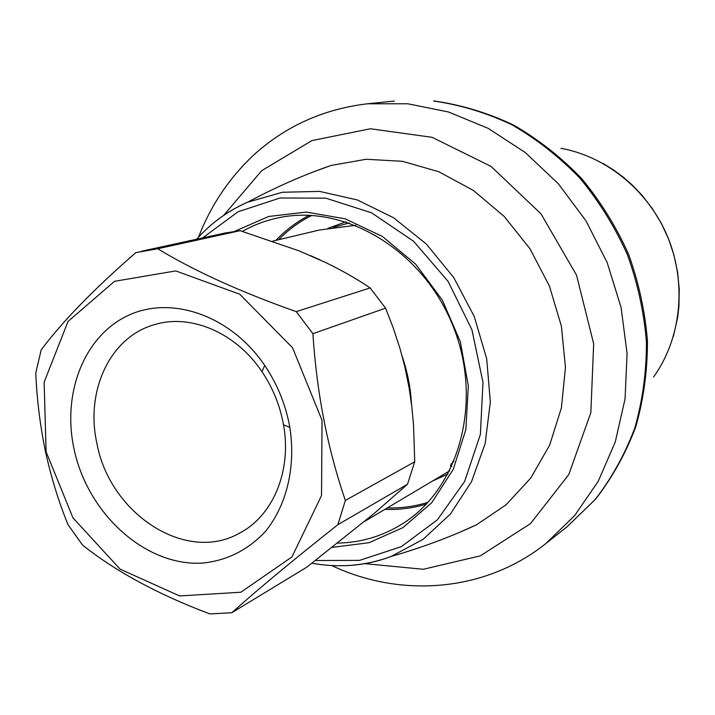 <?xml version="1.0" encoding="UTF-8"?>
<svg xmlns="http://www.w3.org/2000/svg" width="715" height="715" viewBox="0 0 715 715"><rect width="100%" height="100%" fill="white"/><g stroke="black" fill="none" stroke-linecap="round" stroke-linejoin="round"><path stroke-width="1.07" d="M272.764 241.116L319.426 230.024L355.677 225.279M349.313 222.91L333.476 227.37M451.594 463.409C450.119 466.028 450.218 467.038 451.871 466.439M96.891 443.327C85.112 390.971 110.137 336.792 154.681 324.583C190.664 313.519 235.95 332.627 261.976 371.675C272.871 387.87 280.048 405.575 283.506 424.79C292.015 470.944 272.808 516.185 239.275 533.292C185.534 563.715 109.645 513.433 96.891 443.327M135.814 252.645L157.72 248.74C194.212 270.922 240.392 291.89 296.251 311.642L312.902 333.691C316.754 393.036 327.568 448.618 345.354 500.437L337.882 524.676C293.945 559.443 258.58 588.794 231.776 612.737L209.826 613.926C158.39 594.549 115.982 571.616 82.609 545.134L68.041 524.747C58.702 501.841 51.185 477.495 45.501 451.683C40.147 425.747 36.894 399.542 35.75 373.069L41.175 349.894C62.679 321.223 94.228 288.797 135.814 252.645M46.1 451.755L44.133 382.176L68.032 321.446L114.543 281.308L175.765 270.913L239.748 294.231L292.56 347.776L322.036 420.313L321.536 495.54L291.961 556.922L240.857 592.226L179.545 595.935L120.075 569.104L72.966 517.883L46.1 451.755M296.251 311.642L370.129 287.922L385.591 308.138L312.902 333.691M157.72 248.74L240.088 230.686L225.037 233.027L141.829 251.171M345.354 500.437L414.727 461.774L407.505 484.261L337.882 524.676M231.776 612.737L306.708 567.218L374.017 513.576L407.505 484.261M370.129 287.922C357.151 279.118 342.306 270.636 325.575 262.494L299.076 250.867L240.088 230.686M414.727 461.774L413.538 425.068L411.822 406.746L409.087 387.7L404.726 366.312L400.15 349.072L393.366 328.23L385.591 308.138M73.94 448.582C62.169 393.5 83.789 336.765 127.27 315.896C170.536 294.768 230.614 315.047 264.729 365.428C277.438 384.312 285.803 404.958 289.834 427.364C295.992 466.984 286.626 505.559 265.211 531.701C247.685 550.237 226.673 560.712 202.184 563.116C145.109 566.387 87.337 513.352 73.94 448.582M452.497 461.845L454.043 461.55M315.065 171.287L330.991 165.487L366.026 159.275L402.509 161.313L438.84 171.77L473.312 190.387L504.236 216.466L530.047 248.874L549.433 286.08L561.427 326.299L565.458 367.528L561.427 407.782L549.647 445.141L530.843 477.942L506.077 504.808L476.601 524.739L461.13 531.665M242.403 231.383C253.369 225.154 265.095 220.676 277.59 217.977C343.325 203.105 422.234 249.267 452.738 325.28C483.769 401.079 459.271 489.149 401.732 524.247C382.007 536.375 360.655 542.658 337.668 543.096M234.726 231.311L268.661 216.475L306.252 212.078L345.068 218.79L382.454 236.495L415.71 264.21L442.335 300.13L460.317 341.707L468.325 385.894L465.867 429.456L453.292 469.299L431.735 502.725L402.911 527.652L368.976 542.73L332.261 547.359M310.408 255.577L320.177 259.947M402.268 356.606C407.559 372.193 410.633 388.022 411.5 404.082M202.685 237.898L238.024 211.783L280.057 197.992L325.772 198.153L371.577 212.82L413.601 241.259L448.099 281.379L471.945 329.83L482.983 382.382L480.373 434.416L464.616 481.49L437.392 519.823L401.321 546.653L359.547 560.372L315.395 560.515M206.054 229.56C218.334 218.021 232.187 208.905 247.613 202.202L282.425 192.264L319.596 191.397L357.294 199.941L393.536 217.726L426.319 244.03L453.766 277.572L474.277 316.548L486.692 358.814L490.338 401.991L485.127 443.702L471.498 481.696L450.387 514.076L423.101 539.333L391.194 556.44C375.455 562.374 359.162 565.476 342.315 565.735M223.67 215.385L261.735 170.635L311.937 140.587L370.424 128.772L432.128 137.325L491.044 166.416L541.005 213.857L576.513 275.114L593.673 343.799L590.84 412.635L568.8 474.546L530.476 523.639L480.257 555.886L423.307 569.274L364.829 563.643M198.564 237.103C210.675 205.723 228.845 178.553 253.074 155.611C285.008 126.358 323.153 109.082 367.501 103.782L407.8 103.782L448.502 111.978L488.148 128.351L525.239 152.51L558.308 183.719L586.014 220.899L607.214 262.664L621.076 307.414L627.073 353.389L625.071 398.809L615.266 441.977L598.205 481.329L574.699 515.56L545.777 543.615L566.897 526.919L595.13 499.579C611.611 478.308 624.821 454.481 634.777 428.097C642.606 400.597 646.494 371.988 646.44 342.262C644.045 312.375 637.673 283.131 627.332 254.513C614.837 226.771 599.045 201.344 579.954 178.223C559.3 156.844 536.581 139.023 511.815 124.732C486.298 112.72 460.228 104.819 433.594 101.021L434.452 101.03C461.533 104.926 487.898 112.925 513.549 125.045C538.359 139.38 561.025 157.175 581.545 178.437C600.484 201.38 616.133 226.584 628.503 254.04C638.736 282.354 645.055 311.338 647.441 340.992C647.504 370.549 643.625 399.104 635.805 426.667C625.822 453.221 612.469 477.325 595.738 498.972L566.897 526.919M560.918 148.336C606.812 156.505 649.184 191.361 668.132 237.979C686.99 284.633 680.841 339.151 653.582 376.966M327.81 228.416L345.953 221.793M448.135 473.911L432.325 481.15M278.635 239.722C288.36 229.712 299.433 221.605 311.847 215.394M428.106 502.252C414.879 506.435 401.285 508.32 387.333 507.909M275.892 240.374C285.66 230.078 296.814 221.704 309.363 215.278M426.417 504.066C412.93 508.186 399.095 509.947 384.911 509.357M364.427 521.539L449.771 470.774M406.084 372.283L406.62 374.553M409.552 390.488L409.15 387.691M261.976 371.675L264.729 365.428M283.506 424.79L289.834 427.364M311.928 563.197C339.133 568.148 365.553 565.896 391.194 556.44C421.886 547.601 450.361 537.037 476.601 524.739M330.991 165.487C303.589 174.934 275.802 187.169 247.613 202.202C227.978 210.818 210.988 223.152 196.643 239.221M331.68 565.538C400.051 597.981 484.502 592.458 545.777 543.615M367.501 103.782L394.287 101.056M603.228 163.565L613.542 169.938L623.355 177.213L632.587 185.346L641.981 195.213L652.446 208.735L661.357 223.42L668.597 239.051L674.03 255.38L677.597 272.174L679.241 289.182L678.946 306.145L677.623 317.675L673.378 336.497"/></g></svg>

